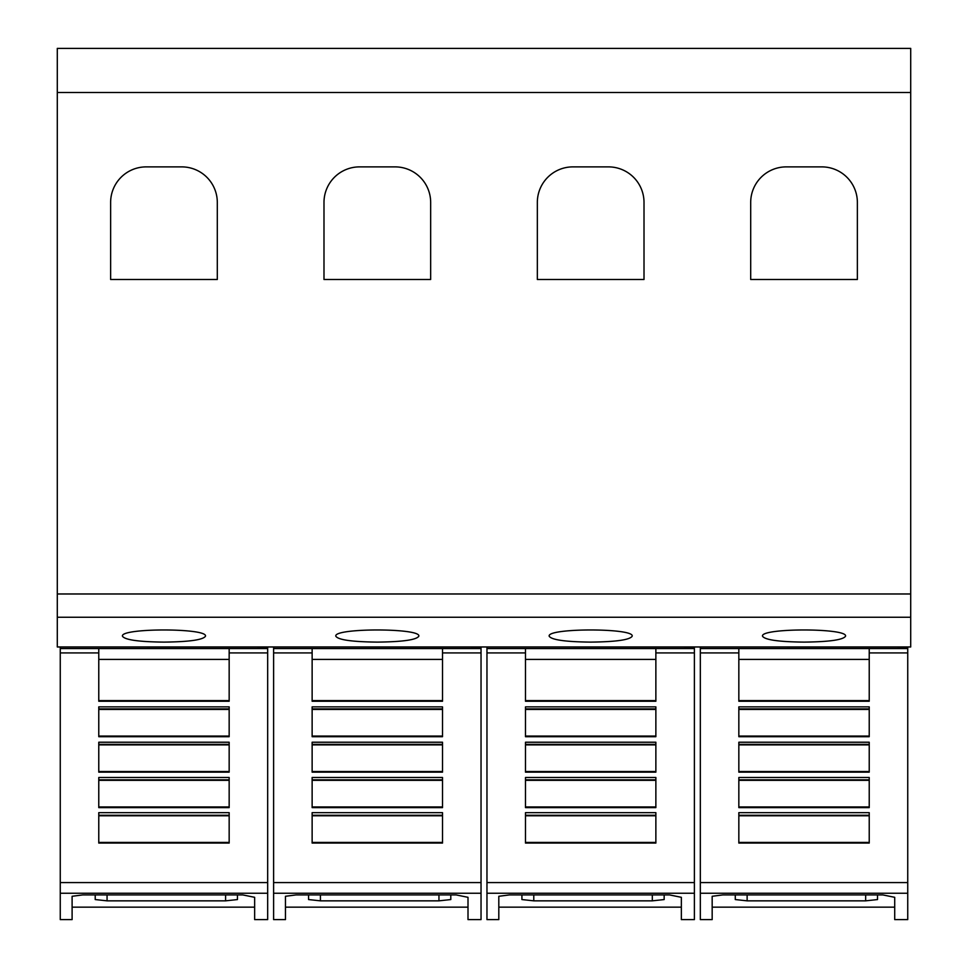 <?xml version="1.0" encoding="UTF-8"?>
<svg xmlns="http://www.w3.org/2000/svg" width="968" height="968" viewBox="0 0 968 968"><rect width="100%" height="100%" fill="white"/><g stroke="black" fill="none" stroke-linecap="round" stroke-linejoin="round"><path stroke-width="1.45" d="M98.772 652.916L98.772 648.548L229.162 648.548L229.162 701.243L98.772 701.243L98.772 652.916L60.258 652.916L60.258 648.548L98.772 648.548M60.258 652.916L60.258 893.246L267.676 893.246L267.676 919.6L254.644 919.6L254.644 897.312L254.644 919.6M60.258 893.246L60.258 919.6L72.104 919.6L72.104 896.283L82.776 894.916L242.786 894.916L254.644 897.312M267.676 893.246L267.676 646.975M72.104 907.149L254.644 907.149M312.132 652.916L312.132 648.548L442.509 648.548L442.509 701.243L312.132 701.243L312.132 652.916L273.605 652.916L273.605 648.548L312.132 648.548M273.605 652.916L273.605 893.246L481.036 893.246L481.036 919.6L468.004 919.6L468.004 897.312L468.004 919.6M273.605 893.246L273.605 919.6L285.463 919.6L285.463 896.283L296.123 894.916L456.146 894.916L468.004 897.312M481.036 893.246L481.036 646.975M285.463 907.149L468.004 907.149M525.491 652.916L525.491 648.548L655.868 648.548L655.868 701.243L525.491 701.243L525.491 652.916L486.964 652.916L486.964 648.548L525.491 648.548M486.964 652.916L486.964 893.246L694.395 893.246L694.395 919.6L681.351 919.6L681.351 897.312L681.351 919.6M486.964 893.246L486.964 919.6L498.81 919.6L498.81 896.283L509.483 894.916L669.505 894.916L681.351 897.312M694.395 893.246L694.395 646.975M498.81 907.149L681.351 907.149M738.838 652.916L738.838 648.548L869.228 648.548L869.228 701.243L738.838 701.243L738.838 652.916L700.324 652.916L700.324 648.548L738.838 648.548M700.324 652.916L700.324 893.246L907.742 893.246L907.742 919.6L894.71 919.6L894.71 897.312L894.71 919.6M700.324 893.246L700.324 919.6L712.17 919.6L712.17 896.283L722.842 894.916L882.852 894.916L894.71 897.312M907.742 893.246L907.742 646.975M712.17 907.149L894.71 907.149M122.476 636.23C119.681 627.881 208.253 627.881 205.458 636.23C203.086 639.872 189.256 641.832 163.967 642.111C138.678 641.832 124.86 639.872 122.476 636.23M335.836 636.23C333.028 627.881 421.612 627.881 418.805 636.23C416.434 639.872 402.603 641.832 377.326 642.111C352.037 641.832 338.207 639.872 335.836 636.23M549.195 636.23C546.388 627.881 634.972 627.881 632.165 636.23C629.793 639.872 615.963 641.832 590.674 642.111C565.397 641.832 551.566 639.872 549.195 636.23M762.542 636.23C759.747 627.881 848.319 627.881 845.524 636.23C843.14 639.872 829.322 641.832 804.033 642.111C778.744 641.832 764.914 639.872 762.542 636.23M750.696 279.486L750.696 202.445A35.562 35.562 0 0 1 786.258 166.883L821.808 166.883A35.562 35.562 0 0 1 857.37 202.445L857.37 279.486L750.696 279.486M537.337 279.486L537.337 202.445A35.562 35.562 0 0 1 572.899 166.883L608.461 166.883A35.562 35.562 0 0 1 644.01 202.445L644.01 279.486L537.337 279.486M323.99 279.486L323.99 202.445A35.562 35.562 0 0 1 359.539 166.883L395.101 166.883A35.562 35.562 0 0 1 430.663 202.445L430.663 279.486L323.99 279.486M110.63 279.486L110.63 202.445A35.562 35.562 0 0 1 146.192 166.883L181.742 166.883A35.562 35.562 0 0 1 217.304 202.445L217.304 279.486L110.63 279.486M877.516 894.916L877.516 899.562L865.658 900.845L747.127 900.845L735.281 899.562L735.281 894.916M869.228 706.87L869.228 736.696L738.838 736.696L738.838 706.87L869.228 706.87M869.228 742.226L869.228 772.149L738.838 772.149L738.838 742.226L869.228 742.226M869.228 777.485L869.228 807.615L738.838 807.615L738.838 777.485L869.228 777.485M869.228 812.66L869.228 843.067L738.838 843.067L738.838 812.66L869.228 812.66M738.838 700.614L869.228 700.614M738.838 709.447L869.228 709.447M738.838 736.067L869.228 736.067M738.838 744.888L869.228 744.888M738.838 771.508L869.228 771.508M738.838 780.341L869.228 780.341M738.838 806.961L869.228 806.961M738.838 815.782L869.228 815.782M738.838 842.414L869.228 842.414M869.228 648.548L907.742 648.548M700.324 646.975L907.742 647.023M700.324 647.023L700.324 648.548M664.157 899.562L664.157 894.916L664.157 899.562L652.311 900.845L533.779 900.845L521.921 899.562L521.921 894.916M655.868 706.87L655.868 736.696L525.491 736.696L525.491 706.87L655.868 706.87M655.868 742.226L655.868 772.149L525.491 772.149L525.491 742.226L655.868 742.226M655.868 777.485L655.868 807.615L525.491 807.615L525.491 777.485L655.868 777.485M655.868 812.66L655.868 843.067L525.491 843.067L525.491 812.66L655.868 812.66M525.491 700.614L655.868 700.614M525.491 709.447L655.868 709.447M525.491 736.067L655.868 736.067M525.491 744.888L655.868 744.888M525.491 771.508L655.868 771.508M525.491 780.341L655.868 780.341M525.491 806.961L655.868 806.961M525.491 815.782L655.868 815.782M525.491 842.414L655.868 842.414M655.868 648.548L694.395 648.548M486.964 646.975L694.395 647.023M486.964 647.023L486.964 648.548M450.798 894.916L450.798 899.562L438.952 900.845L320.42 900.845L308.562 899.562L308.562 894.916M442.509 706.87L442.509 736.696L312.132 736.696L312.132 706.87L442.509 706.87M442.509 742.226L442.509 772.149L312.132 772.149L312.132 742.226L442.509 742.226M442.509 777.485L442.509 807.615L312.132 807.615L312.132 777.485L442.509 777.485M442.509 812.66L442.509 843.067L312.132 843.067L312.132 812.66L442.509 812.66M312.132 700.614L442.509 700.614M312.132 709.447L442.509 709.447M312.132 736.067L442.509 736.067M312.132 744.888L442.509 744.888M312.132 771.508L442.509 771.508M312.132 780.341L442.509 780.341M312.132 806.961L442.509 806.961M312.132 815.782L442.509 815.782M312.132 842.414L442.509 842.414M442.509 648.548L481.036 648.548M273.605 646.975L481.036 647.023M273.605 647.023L273.605 648.548M237.45 894.916L237.45 899.562L225.592 900.845L107.061 900.845L95.215 899.562L95.215 894.916M229.162 706.87L229.162 736.696L98.772 736.696L98.772 706.87L229.162 706.87M229.162 742.226L229.162 772.149L98.772 772.149L98.772 742.226L229.162 742.226M229.162 777.485L229.162 807.615L98.772 807.615L98.772 777.485L229.162 777.485M229.162 812.66L229.162 843.067L98.772 843.067L98.772 812.66L229.162 812.66M98.772 700.614L229.162 700.614M98.772 709.447L229.162 709.447M98.772 736.067L229.162 736.067M98.772 744.888L229.162 744.888M98.772 771.508L229.162 771.508M98.772 780.341L229.162 780.341M98.772 806.961L229.162 806.961M98.772 815.782L229.162 815.782M98.772 842.414L229.162 842.414M229.162 648.548L267.676 648.548M60.258 646.975L267.676 647.023M60.258 647.023L60.258 648.548M57.294 92.48L57.294 646.975L910.706 646.975L910.706 48.4L57.294 48.4L57.294 92.48L910.706 92.48M229.162 652.916L267.676 652.916M442.509 652.916L481.036 652.916M655.868 652.916L694.395 652.916M869.228 652.916L907.742 652.916M865.658 894.916L865.658 900.845M747.127 894.916L747.127 900.845M738.838 659.414L869.228 659.414M738.838 708.915L869.228 708.915M738.838 744.368L869.228 744.368M738.838 779.821L869.228 779.821M738.838 815.262L869.228 815.262M700.324 882.574L907.742 882.574M652.311 894.916L652.311 900.845M533.779 894.916L533.779 900.845M525.491 659.414L655.868 659.414M525.491 708.915L655.868 708.915M525.491 744.368L655.868 744.368M525.491 779.821L655.868 779.821M525.491 815.262L655.868 815.262M486.964 882.574L694.395 882.574M438.952 894.916L438.952 900.845M320.42 894.916L320.42 900.845M312.132 659.414L442.509 659.414M312.132 708.915L442.509 708.915M312.132 744.368L442.509 744.368M312.132 779.821L442.509 779.821M312.132 815.262L442.509 815.262M273.605 882.574L481.036 882.574M225.592 894.916L225.592 900.845M107.061 894.916L107.061 900.845M98.772 659.414L229.162 659.414M98.772 708.915L229.162 708.915M98.772 744.368L229.162 744.368M98.772 779.821L229.162 779.821M98.772 815.262L229.162 815.262M60.258 882.574L267.676 882.574M57.294 617.257L910.706 617.257M57.294 593.977L910.706 593.977"/></g></svg>
